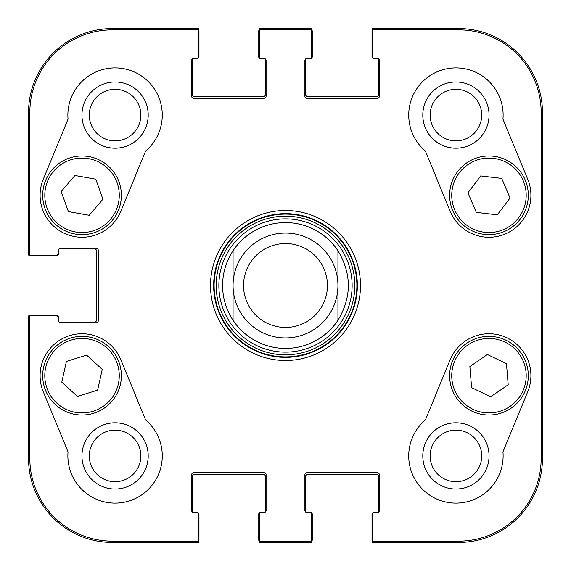 <?xml version="1.0" encoding="UTF-8"?>
<svg xmlns="http://www.w3.org/2000/svg" width="571" height="571" viewBox="0 0 571 571"><rect width="100%" height="100%" fill="white"/><g stroke="black" fill="none" stroke-linecap="round" stroke-linejoin="round"><path stroke-width="0.86" d="M89.29 455.929A25.781 25.781 0 0 1 127.968 433.596A25.781 25.781 0 0 1 127.968 478.255A25.781 25.781 0 0 1 89.29 455.929M430.141 115.071A25.781 25.781 0 0 1 468.82 92.745A25.781 25.781 0 0 1 468.82 137.404A25.781 25.781 0 0 1 430.141 115.071M430.141 455.929A25.781 25.781 0 0 1 468.82 433.596A25.781 25.781 0 0 1 468.82 478.255A25.781 25.781 0 0 1 430.141 455.929M89.29 115.071A25.781 25.781 0 0 1 127.968 92.745A25.781 25.781 0 0 1 127.968 137.404A25.781 25.781 0 0 1 89.29 115.071M283.63 218.9A66.629 66.629 0 0 0 228.757 320.424A66.629 66.629 0 0 0 344.113 317.176A66.629 66.629 0 0 0 283.63 218.9M233.061 250.719A62.924 62.924 0 0 1 337.939 250.719L337.939 320.281A62.924 62.924 0 0 1 233.061 320.281L233.061 250.719L233.061 320.281C226.166 309.718 222.669 298.119 222.576 285.5C222.669 272.881 226.166 261.282 233.061 250.719A62.924 62.924 0 0 1 337.939 250.719C351.8 273.909 351.8 297.091 337.939 320.281L337.939 250.719A62.924 62.924 0 0 0 283.73 222.597M81.946 455.929A33.125 33.125 0 0 0 131.637 484.615A33.125 33.125 0 0 0 131.637 427.236A33.125 33.125 0 0 0 81.946 455.929M81.946 115.071A33.125 33.125 0 0 0 131.637 143.764A33.125 33.125 0 0 0 131.637 86.385A33.125 33.125 0 0 0 81.946 115.071M523.229 180.75A37.229 37.229 0 0 1 484.429 232.261A37.229 37.229 0 0 1 459.227 172.906A37.229 37.229 0 0 1 523.229 180.75A37.229 37.229 0 0 0 474.408 161.036A37.229 37.229 0 0 0 454.694 209.857M422.797 115.071A33.125 33.125 0 0 0 472.488 143.764A33.125 33.125 0 0 0 472.488 86.385A33.125 33.125 0 0 0 422.797 115.071M422.797 455.929A33.125 33.125 0 0 0 472.488 484.615A33.125 33.125 0 0 0 472.488 427.236A33.125 33.125 0 0 0 422.797 455.929M541.986 369.401L541.615 369.401L541.986 369.401L541.986 432.326L541.615 432.326L541.615 369.401M541.986 432.326L541.615 432.326M541.986 138.674L541.615 138.674L541.986 138.674L541.986 201.599L541.615 201.599L541.615 138.674M541.986 201.599L541.615 201.599M542.336 285.5L541.858 230.991C541.601 227.943 541.272 268.184 541.422 306.755L541.858 339.952L542.336 285.5M541.158 112.451L541.158 458.549A82.609 82.609 0 0 1 458.549 541.158L372.549 541.158L372.549 542.45L458.549 542.45A83.901 83.901 0 0 0 542.45 458.549L542.45 112.451A83.901 83.901 0 0 0 458.549 28.55L372.549 28.55L372.549 29.842L458.549 29.842A82.609 82.609 0 0 1 541.158 112.451L542.45 112.451L542.45 458.549A83.901 83.901 0 0 1 458.549 542.45L374.647 542.45M372.549 29.842L372.549 56.343A2.098 2.098 0 0 0 374.647 58.442L377.267 58.442A2.098 2.098 0 0 1 379.365 60.54L379.365 96.199A2.098 2.098 0 0 1 377.267 98.291L306.998 98.291A2.098 2.098 0 0 1 304.9 96.199L304.9 60.54A2.098 2.098 0 0 1 306.998 58.442L309.625 58.442A2.098 2.098 0 0 0 311.716 56.343L311.716 28.55L259.284 28.55L259.284 56.343A2.098 2.098 0 0 0 261.375 58.442L264.002 58.442A2.098 2.098 0 0 1 266.1 60.54L266.1 96.199A2.098 2.098 0 0 1 264.002 98.291L193.733 98.291A2.098 2.098 0 0 1 191.635 96.199L191.635 60.54A2.098 2.098 0 0 1 193.733 58.442L196.353 58.442A2.098 2.098 0 0 0 198.451 56.343L198.451 28.55L112.451 28.55A83.901 83.901 0 0 0 28.55 112.451L28.55 255.087L56.343 255.087A2.098 2.098 0 0 0 58.442 252.989L58.442 250.369A2.098 2.098 0 0 1 60.54 248.271L96.199 248.271A2.098 2.098 0 0 1 98.291 250.369L98.291 320.631A2.098 2.098 0 0 1 96.199 322.729L60.54 322.729A2.098 2.098 0 0 1 58.442 320.631L58.442 318.011A2.098 2.098 0 0 0 56.343 315.913L28.55 315.913L28.55 458.549A83.901 83.901 0 0 0 112.451 542.45L198.451 542.45L198.451 514.657A2.098 2.098 0 0 0 196.353 512.558L193.733 512.558A2.098 2.098 0 0 1 191.635 510.46L191.635 474.801A2.098 2.098 0 0 1 193.733 472.709L264.002 472.709A2.098 2.098 0 0 1 266.1 474.801L266.1 510.46A2.098 2.098 0 0 1 264.002 512.558L261.375 512.558A2.098 2.098 0 0 0 259.284 514.657L259.284 542.45L311.716 542.45L311.716 541.158L259.284 541.158M425.366 151.037A47.193 47.193 0 0 1 437.957 71.432A47.193 47.193 0 0 1 502.951 119.096L527.754 179.33A41.954 41.954 0 0 1 504.935 234.096A41.954 41.954 0 0 1 450.169 211.277L425.366 151.037M68.049 119.096A47.193 47.193 0 0 1 133.043 71.432A47.193 47.193 0 0 1 145.634 151.037L120.831 211.277A41.954 41.954 0 0 1 66.065 234.096A41.954 41.954 0 0 1 43.246 179.33L68.049 119.096M43.246 391.67A41.954 41.954 0 0 1 66.065 336.904A41.954 41.954 0 0 1 120.831 359.723L145.634 419.963A47.193 47.193 0 0 1 133.043 499.568A47.193 47.193 0 0 1 68.049 451.904L43.246 391.67M502.951 451.904A47.193 47.193 0 0 1 437.957 499.568A47.193 47.193 0 0 1 425.366 419.963L450.169 359.723A41.954 41.954 0 0 1 504.935 336.904A41.954 41.954 0 0 1 527.754 391.67L502.951 451.904M213.661 285.5A71.839 71.839 0 0 1 321.423 223.282A71.839 71.839 0 0 1 321.423 347.718A71.839 71.839 0 0 1 213.661 285.5M210.513 285.5A74.987 74.987 0 0 0 322.993 350.444A74.987 74.987 0 0 0 322.993 220.556A74.987 74.987 0 0 0 210.513 285.5M311.716 541.158L311.716 514.657A2.098 2.098 0 0 0 309.625 512.558L306.998 512.558A2.098 2.098 0 0 1 304.9 510.46L304.9 474.801A2.098 2.098 0 0 1 306.998 472.709L377.267 472.709A2.098 2.098 0 0 1 379.365 474.801L379.365 510.46A2.098 2.098 0 0 1 377.267 512.558L374.647 512.558A2.098 2.098 0 0 0 372.549 514.657L372.549 541.158M259.284 29.842L311.716 29.842M29.842 255.087L29.842 112.451A82.609 82.609 0 0 1 112.451 29.842L198.451 29.842M198.451 541.158L112.451 541.158A82.609 82.609 0 0 1 29.842 458.549L29.842 315.913M490.682 396.795L471.617 387.645L469.862 366.568L487.384 354.498L506.448 363.648L508.204 384.726L490.682 396.795M466.65 343.307A39.328 39.328 0 0 0 472.067 411.213A39.328 39.328 0 0 0 528.168 372.563A39.328 39.328 0 0 0 466.65 343.307M467.942 192.77L480.725 175.918L501.731 178.416L510.046 198.001L497.262 214.853L476.264 212.355L467.942 192.77M525.163 179.929A39.328 39.328 0 0 0 457.549 171.643A39.328 39.328 0 0 0 484.179 234.346A39.328 39.328 0 0 0 525.163 179.929M61.197 191.578L74.915 175.483L95.742 179.173L102.937 199.193L89.219 215.296L68.392 211.605L61.197 191.578M119.054 182.006A39.328 39.328 0 0 0 52.018 169.901A39.328 39.328 0 0 0 75.051 234.01A39.328 39.328 0 0 0 119.054 182.006M66.414 361.407L86.614 355.133L102.245 369.387L97.62 390.15L77.42 396.424L61.789 382.17L66.414 361.407M120.424 384.247A39.328 39.328 0 0 0 70.247 338.175A39.328 39.328 0 0 0 55.437 404.668A39.328 39.328 0 0 0 120.424 384.247M372.549 541.401A2.619 2.619 0 0 1 372.021 539.831L372.021 514.136A1.57 1.57 0 0 1 373.598 512.558L377.267 512.558A1.57 1.57 0 0 0 378.844 510.988L378.844 476.899A2.619 2.619 0 0 0 376.218 474.28L308.047 474.28A2.619 2.619 0 0 0 305.428 476.899L305.428 510.988A1.57 1.57 0 0 0 306.998 512.558L310.674 512.558A1.57 1.57 0 0 1 312.244 514.136L312.244 539.831A2.619 2.619 0 0 1 311.716 541.401M309.625 542.45L261.375 542.45M259.284 541.401A2.619 2.619 0 0 1 258.756 539.831L258.756 514.136A1.57 1.57 0 0 1 260.326 512.558L264.002 512.558A1.57 1.57 0 0 0 265.572 510.988L265.572 476.899A2.619 2.619 0 0 0 262.953 474.28L194.782 474.28A2.619 2.619 0 0 0 192.156 476.899L192.156 510.988A1.57 1.57 0 0 0 193.733 512.558L197.402 512.558A1.57 1.57 0 0 1 198.979 514.136L198.979 539.831A2.619 2.619 0 0 1 198.451 541.401M29.599 315.913A2.619 2.619 0 0 1 31.169 315.392L56.864 315.392A1.57 1.57 0 0 1 58.442 316.962L58.442 320.631A1.57 1.57 0 0 0 60.012 322.208L94.101 322.208A2.619 2.619 0 0 0 96.72 319.589L96.72 251.411A2.619 2.619 0 0 0 94.101 248.792L60.012 248.792A1.57 1.57 0 0 0 58.442 250.369L58.442 254.038A1.57 1.57 0 0 1 56.864 255.608L31.169 255.608A2.619 2.619 0 0 1 29.599 255.087M196.353 542.45L112.451 542.45A83.901 83.901 0 0 1 28.55 458.549L28.55 318.011M198.451 29.599A2.619 2.619 0 0 1 198.979 31.169L198.979 56.864A1.57 1.57 0 0 1 197.402 58.442L193.733 58.442A1.57 1.57 0 0 0 192.156 60.012L192.156 94.101A2.619 2.619 0 0 0 194.782 96.72L262.953 96.72A2.619 2.619 0 0 0 265.572 94.101L265.572 60.012A1.57 1.57 0 0 0 264.002 58.442L260.326 58.442A1.57 1.57 0 0 1 258.756 56.864L258.756 31.169A2.619 2.619 0 0 1 259.284 29.599M28.55 252.989L28.55 112.451A83.901 83.901 0 0 1 112.451 28.55L196.353 28.55M311.716 29.599A2.619 2.619 0 0 1 312.244 31.169L312.244 56.864A1.57 1.57 0 0 1 310.674 58.442L306.998 58.442A1.57 1.57 0 0 0 305.428 60.012L305.428 94.101A2.619 2.619 0 0 0 308.047 96.72L376.218 96.72A2.619 2.619 0 0 0 378.844 94.101L378.844 60.012A1.57 1.57 0 0 0 377.267 58.442L373.598 58.442A1.57 1.57 0 0 1 372.021 56.864L372.021 31.169A2.619 2.619 0 0 1 372.549 29.599M261.375 28.55L309.625 28.55M374.647 28.55L458.549 28.55A83.901 83.901 0 0 1 542.45 112.451M243.546 285.5A41.954 41.954 0 0 1 306.477 249.17A41.954 41.954 0 0 1 306.477 321.83A41.954 41.954 0 0 1 243.546 285.5M233.061 285.5A52.439 52.439 0 0 1 311.716 240.084A52.439 52.439 0 0 1 311.716 330.916A52.439 52.439 0 0 1 233.061 285.5M283.494 214.154A71.375 71.375 0 0 0 224.717 322.915A71.375 71.375 0 0 0 348.296 319.439A71.375 71.375 0 0 0 283.494 214.154M283.551 216.209A69.319 69.319 0 0 0 226.466 321.83A69.319 69.319 0 0 0 346.483 318.454A69.319 69.319 0 0 0 283.551 216.209M542.45 458.549L541.158 458.549M458.549 542.45L458.549 541.158M458.549 28.55L458.549 29.842M112.451 28.55L112.451 29.842M28.55 458.549L29.842 458.549M28.55 112.451L29.842 112.451M112.451 542.45L112.451 541.158M467.842 345.034A37.229 37.229 0 0 1 526.077 372.735A37.229 37.229 0 0 1 472.974 409.314A37.229 37.229 0 0 1 467.842 345.034M117.076 182.713A37.229 37.229 0 0 1 75.422 231.947A37.229 37.229 0 0 1 53.617 171.257A37.229 37.229 0 0 1 117.076 182.713M118.375 383.791A37.229 37.229 0 0 1 56.857 403.119A37.229 37.229 0 0 1 70.875 340.173A37.229 37.229 0 0 1 118.375 383.791M337.939 320.281A62.924 62.924 0 0 1 233.061 320.281"/></g></svg>
